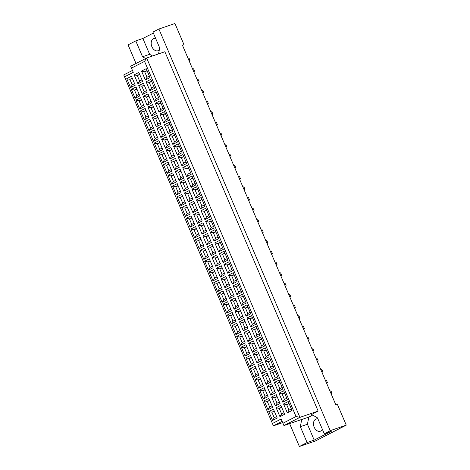 <?xml version="1.0" encoding="UTF-8"?>
<svg xmlns="http://www.w3.org/2000/svg" width="470" height="470" viewBox="0 0 470 470"><rect width="100%" height="100%" fill="white"/><g stroke="black" fill="none" stroke-linecap="round" stroke-linejoin="round"><path stroke-width="0.7" d="M155.635 38.411A6.451 4.553 -109 0 0 153.866 38.522A6.451 4.553 -109 0 0 151.892 46.712A6.451 4.553 -109 0 0 158.067 50.719A6.451 4.553 -109 0 0 159.312 49.943M182.513 45.384L183.964 44.638L174.952 23.5L158.901 29.023L152.938 32.089L159.7 47.94L158.549 53.903M153.361 33.076L142.88 38.458L135.777 40.902L128.075 44.861L136.006 63.468M312.703 415.092L308.808 417.09L307.427 424.245L314.189 440.096L331.35 431.278L324.253 433.722L317.491 417.871L311.598 414.452L318.143 411.091L164.864 51.729L146.658 57.998L299.936 417.354L283.939 425.573L282.135 421.349L273.411 425.832L123.739 74.924L132.464 70.441L130.66 66.217L146.658 57.998L144.56 61.388L131.471 68.115L133.274 72.339L124.55 76.827L272.418 423.499L281.148 419.017L282.952 423.247L296.035 416.52L144.56 61.388M324.253 433.722L330.216 430.661L158.901 29.023M289.626 423.617L299.384 446.5L315.435 440.978L346.261 425.139L337.248 404L335.703 404.529L182.425 45.167L183.964 44.638M346.261 425.139L330.216 430.661M314.189 440.096L307.092 442.54L299.384 446.5M317.931 418.911A6.451 4.553 -109 0 0 316.163 419.017A6.451 4.553 -109 0 0 314.189 427.212A6.451 4.553 -109 0 0 320.364 431.219A6.451 4.553 -109 0 0 322.397 429.374M135.777 40.902L142.539 56.758L145.606 58.533M282.952 423.247L283.939 425.573L302.145 419.311L301.711 419.534L300.33 426.684L307.092 442.54M183.934 167.103L184.334 168.043M282.687 422.636L273.411 425.832L272.418 423.499M318.143 411.091L299.936 417.354L296.035 416.52M308.808 417.09L301.711 419.534M307.427 424.245L300.33 426.684M142.88 38.458L149.642 54.314L152.515 55.983M149.642 54.314L142.539 56.758M274.239 417.754L276.595 416.543L274.233 411.003L271.877 412.214L274.239 417.754L272.559 420.462L268.758 411.544L273.44 409.141L274.233 411.003M274.38 411.35L271.877 412.214L268.758 411.544M146.223 68.655L150.03 77.573L145.347 79.982L141.541 71.058L146.223 68.655L147.016 70.518L144.66 71.728L147.022 77.268L149.378 76.058L147.016 70.518M138.832 72.451L142.639 81.369L137.957 83.778L134.15 74.853L138.832 72.451L139.625 74.313L137.269 75.523L139.631 81.063L141.987 79.853L139.625 74.313M131.447 76.246L135.254 85.164L130.572 87.573L126.765 78.649L131.447 76.246L132.24 78.108L129.885 79.318L132.246 84.859L134.602 83.648L132.24 78.108M150.805 79.389L154.607 88.313L149.924 90.716L146.123 81.798L150.805 79.389L151.593 81.257L149.237 82.467L151.604 88.002L153.96 86.791L151.593 81.257M143.415 83.19L147.222 92.108L142.539 94.511L138.732 85.593L143.415 83.19L144.208 85.052L141.852 86.263L144.214 91.803L146.57 90.593L144.208 85.052M136.03 86.985L139.831 95.904L135.149 98.312L131.347 89.388L136.03 86.985L136.823 88.848L134.467 90.058L136.829 95.598L139.185 94.388L136.823 88.848M155.382 90.128L159.189 99.052L154.507 101.455L150.7 92.537L155.382 90.128L156.175 91.997L153.819 93.207L156.181 98.741L158.537 97.531L156.175 91.997M147.997 93.924L151.798 102.848L147.116 105.251L143.315 96.332L147.997 93.924L148.79 95.792L146.434 97.002L148.796 102.536L151.152 101.326L148.79 95.792M140.606 97.719L144.413 106.643L139.731 109.046L135.924 100.128L140.606 97.719L141.4 99.587L139.044 100.797L141.405 106.332L143.761 105.121L141.4 99.587M159.964 100.868L163.766 109.792L159.083 112.195L155.282 103.277L159.964 100.868L160.758 102.73L158.402 103.941L160.763 109.481L163.119 108.27L160.758 102.73M152.574 104.663L156.381 113.587L151.698 115.99L147.891 107.072L152.574 104.663L153.367 106.525L151.011 107.742L153.373 113.276L155.729 112.066L153.367 106.525M145.189 108.458L148.996 117.383L144.314 119.785L140.507 110.867L145.189 108.458L145.982 110.327L143.626 111.537L145.988 117.071L148.344 115.861L145.982 110.327M164.541 111.607L168.348 120.526L163.666 122.934L159.859 114.01L164.541 111.607L165.334 113.47L162.978 114.68L165.34 120.22L167.696 119.01L165.334 113.47M157.156 115.403L160.963 124.321L156.281 126.73L152.474 117.811L157.156 115.403L157.949 117.265L155.593 118.475L157.955 124.015L160.311 122.805L157.949 117.265M149.771 119.198L153.572 128.116L148.89 130.525L145.089 121.607L149.771 119.198L150.564 121.06L148.209 122.271L150.57 127.811L152.926 126.6L150.564 121.06M169.124 122.347L172.931 131.265L168.248 133.674L164.441 124.75L169.124 122.347L169.917 124.209L167.561 125.419L169.923 130.96L172.279 129.749L169.917 124.209M161.739 126.142L165.54 135.06L160.858 137.469L157.056 128.545L161.739 126.142L162.532 128.005L160.176 129.215L162.538 134.755L164.894 133.545L162.532 128.005M154.348 129.937L158.155 138.856L153.473 141.264L149.666 132.34L154.348 129.937L155.141 131.8L152.785 133.01L155.147 138.55L157.503 137.34L155.141 131.8M173.706 133.086L177.507 142.005L172.825 144.413L169.024 135.489L173.706 133.086L174.499 134.949L172.143 136.159L174.505 141.699L176.861 140.489L174.499 134.949M166.315 136.882L170.122 145.8L165.44 148.209L161.633 139.285L166.315 136.882L167.108 138.744L164.753 139.954L167.114 145.494L169.47 144.284L167.108 138.744M158.93 140.677L162.738 149.595L158.055 152.004L154.248 143.08L158.93 140.677L159.724 142.539L157.368 143.75L159.73 149.29L162.085 148.079L159.724 142.539M178.283 143.82L182.09 152.744L177.407 155.147L173.6 146.229L178.283 143.82L179.076 145.688L176.72 146.899L179.082 152.433L181.438 151.222L179.076 145.688M170.898 147.621L174.705 156.539L170.022 158.942L166.216 150.024L170.898 147.621L171.691 149.483L169.335 150.694L171.697 156.234L174.053 155.024L171.691 149.483M163.513 151.416L167.314 160.335L162.632 162.738L158.831 153.819L163.513 151.416L164.3 153.279L161.944 154.489L164.312 160.029L166.668 158.819L164.3 153.279M182.865 154.559L186.672 163.484L181.99 165.887L178.183 156.968L182.865 154.559L183.658 156.428L181.303 157.638L183.664 163.172L186.02 161.962L183.658 156.428M175.48 158.355L179.282 167.279L174.599 169.682L170.798 160.763L175.48 158.355L176.268 160.223L173.912 161.433L176.279 166.968L178.635 165.757L176.268 160.223M168.09 162.15L171.897 171.074L167.214 173.477L163.407 164.559L168.09 162.15L168.883 164.018L166.527 165.229L168.889 170.763L171.245 169.553L168.883 164.018M187.448 165.299L191.249 174.223L186.567 176.626L182.765 167.708L187.448 165.299L190.603 172.701L188.247 173.912L186.567 176.626M180.057 169.094L183.864 178.018L179.182 180.421L175.375 171.503L180.057 169.094L180.85 170.957L178.494 172.173L180.856 177.707L183.212 176.497L180.85 170.957M172.672 172.889L176.473 181.814L171.791 184.216L167.99 175.298L172.672 172.889L173.465 174.758L171.109 175.968L173.471 181.502L175.827 180.292L173.465 174.758M192.024 176.038L195.831 184.957L191.149 187.366L187.342 178.441L192.024 176.038L192.817 177.901L190.462 179.111L192.823 184.651L195.179 183.441L192.817 177.901M184.639 179.834L188.447 188.752L183.758 191.161L179.957 182.243L184.639 179.834L185.433 181.696L183.077 182.906L185.439 188.447L187.794 187.236L185.433 181.696M177.249 183.629L181.056 192.547L176.373 194.956L172.566 186.038L177.249 183.629L178.042 185.491L175.686 186.702L178.048 192.242L180.404 191.032L178.042 185.491M196.607 186.778L200.414 195.696L195.732 198.105L191.925 189.181L196.607 186.778L197.4 188.64L195.044 189.851L197.406 195.391L199.762 194.18L197.4 188.64M189.216 190.573L193.023 199.492L188.341 201.9L184.534 192.976L189.216 190.573L190.009 192.436L187.653 193.646L190.015 199.186L192.371 197.976L190.009 192.436M181.831 194.368L185.638 203.287L180.956 205.696L177.149 196.771L181.831 194.368L182.624 196.231L180.268 197.441L182.63 202.981L184.986 201.771L182.624 196.231M201.189 197.518L204.991 206.436L200.308 208.845L196.507 199.92L201.189 197.518L201.977 199.38L199.621 200.59L201.988 206.13L204.344 204.92L201.977 199.38M193.799 201.313L197.606 210.231L192.923 212.64L189.116 203.716L193.799 201.313L194.592 203.175L192.236 204.385L194.598 209.925L196.954 208.715L194.592 203.175M186.414 205.108L190.215 214.026L185.533 216.435L181.731 207.511L186.414 205.108L187.207 206.97L184.851 208.181L187.213 213.721L189.569 212.511L187.207 206.97M205.766 208.251L209.573 217.175L204.891 219.578L201.084 210.66L205.766 208.251L206.559 210.119L204.203 211.33L206.565 216.864L208.921 215.654L206.559 210.119M198.381 212.052L202.182 220.971L197.5 223.373L193.699 214.455L198.381 212.052L199.174 213.915L196.818 215.125L199.18 220.665L201.536 219.455L199.174 213.915M190.99 215.847L194.797 224.766L190.115 227.169L186.308 218.25L190.99 215.847L191.784 217.71L189.428 218.92L191.789 224.46L194.145 223.25L191.784 217.71M210.349 218.991L214.15 227.915L209.467 230.318L205.666 221.399L210.349 218.991L211.142 220.859L208.786 222.069L211.148 227.603L213.503 226.393L211.142 220.859M202.958 222.786L206.765 231.71L202.082 234.113L198.275 225.195L202.958 222.786L203.751 224.654L201.395 225.864L203.757 231.399L206.113 230.188L203.751 224.654M195.573 226.581L199.38 235.505L194.697 237.908L190.891 228.99L195.573 226.581L196.366 228.449L194.01 229.66L196.372 235.194L198.728 233.984L196.366 228.449M214.925 229.73L218.732 238.654L214.05 241.057L210.243 232.139L214.925 229.73L215.718 231.593L213.362 232.803L215.724 238.343L218.08 237.133L215.718 231.593M207.54 233.525L211.347 242.45L206.665 244.852L202.858 235.934L207.54 233.525L208.333 235.388L205.978 236.598L208.339 242.138L210.695 240.928L208.333 235.388M200.155 237.321L203.957 246.245L199.274 248.648L195.473 239.729L200.155 237.321L200.949 239.189L198.593 240.399L200.954 245.933L203.31 244.723L200.949 239.189M219.508 240.47L223.315 249.388L218.632 251.797L214.825 242.873L219.508 240.47L220.301 242.332L217.945 243.542L220.307 249.082L222.662 247.872L220.301 242.332M212.123 244.265L215.924 253.183L211.242 255.592L207.44 246.674L212.123 244.265L212.916 246.127L210.56 247.338L212.922 252.878L215.278 251.667L212.916 246.127M204.732 248.06L208.539 256.978L203.857 259.387L200.05 250.469L204.732 248.06L205.525 249.922L203.169 251.133L205.531 256.673L207.887 255.463L205.525 249.922M224.09 251.209L227.891 260.127L223.209 262.536L219.408 253.612L224.09 251.209L224.883 253.072L222.527 254.282L224.889 259.822L227.245 258.612L224.883 253.072M216.699 255.004L220.506 263.923L215.824 266.331L212.017 257.407L216.699 255.004L217.493 256.867L215.137 258.077L217.498 263.617L219.854 262.407L217.493 256.867M209.314 258.8L213.121 267.718L208.439 270.127L204.632 261.203L209.314 258.8L210.108 260.662L207.752 261.872L210.113 267.412L212.469 266.202L210.108 260.662M228.667 261.949L232.474 270.867L227.791 273.276L223.984 264.351L228.667 261.949L229.46 263.811L227.104 265.021L229.466 270.561L231.822 269.351L229.46 263.811M221.282 265.744L225.089 274.662L220.407 277.071L216.6 268.147L221.282 265.744L222.075 267.606L219.719 268.817L222.081 274.357L224.437 273.146L222.075 267.606M213.897 269.539L217.698 278.457L213.016 280.866L209.215 271.942L213.897 269.539L214.684 271.401L212.328 272.612L214.696 278.152L217.052 276.942L214.684 271.401M233.249 272.682L237.056 281.606L232.374 284.009L228.567 275.091L233.249 272.682L234.042 274.55L231.687 275.761L234.048 281.295L236.404 280.085L234.042 274.55M225.864 276.483L229.666 285.402L224.983 287.805L221.182 278.886L225.864 276.483L226.652 278.346L224.296 279.556L226.663 285.096L229.019 283.886L226.652 278.346M218.474 280.279L222.281 289.197L217.598 291.6L213.791 282.682L218.474 280.279L219.267 282.141L216.911 283.351L219.273 288.891L221.629 287.681L219.267 282.141M237.832 283.422L241.633 292.346L236.951 294.749L233.149 285.83L237.832 283.422L238.625 285.29L236.269 286.5L238.631 292.034L240.987 290.824L238.625 285.29M230.441 287.217L234.248 296.141L229.566 298.544L225.759 289.626L230.441 287.217L231.234 289.085L228.878 290.296L231.24 295.83L233.596 294.62L231.234 289.085M223.056 291.012L226.857 299.936L222.175 302.339L218.374 293.421L223.056 291.012L223.849 292.88L221.493 294.091L223.855 299.625L226.211 298.415L223.849 292.88M242.408 294.161L246.215 303.085L241.533 305.488L237.726 296.57L242.408 294.161L243.202 296.024L240.846 297.234L243.207 302.774L245.563 301.564L243.202 296.024M235.024 297.957L238.831 306.881L234.142 309.284L230.341 300.365L235.024 297.957L235.817 299.819L233.461 301.029L235.822 306.569L238.178 305.359L235.817 299.819M227.633 301.752L231.44 310.676L226.757 313.079L222.95 304.161L227.633 301.752L228.426 303.62L226.07 304.83L228.432 310.365L230.788 309.154L228.426 303.62M246.991 304.901L250.798 313.819L246.116 316.228L242.309 307.304L246.991 304.901L247.784 306.763L245.428 307.973L247.79 313.514L250.146 312.303L247.784 306.763M239.6 308.696L243.407 317.614L238.725 320.023L234.918 311.105L239.6 308.696L240.393 310.558L238.037 311.769L240.399 317.309L242.755 316.099L240.393 310.558M232.215 312.491L236.022 321.41L231.34 323.818L227.533 314.9L232.215 312.491L233.008 314.354L230.653 315.564L233.014 321.104L235.37 319.894L233.008 314.354M251.573 315.64L255.375 324.559L250.692 326.967L246.891 318.043L251.573 315.64L252.361 317.503L250.005 318.713L252.372 324.253L254.728 323.043L252.361 317.503M244.183 319.436L247.99 328.354L243.307 330.762L239.5 321.838L244.183 319.436L244.976 321.298L242.62 322.508L244.982 328.048L247.338 326.838L244.976 321.298M236.798 323.231L240.599 332.149L235.917 334.558L232.115 325.634L236.798 323.231L237.591 325.093L235.235 326.303L237.597 331.844L239.953 330.633L237.591 325.093M256.15 326.38L259.957 335.298L255.275 337.707L251.468 328.783L256.15 326.38L256.943 328.242L254.587 329.452L256.949 334.993L259.305 333.782L256.943 328.242M248.765 330.175L252.566 339.093L247.884 341.502L244.083 332.578L248.765 330.175L249.558 332.037L247.202 333.248L249.564 338.788L251.92 337.578L249.558 332.037M241.374 333.97L245.181 342.889L240.499 345.297L236.692 336.373L241.374 333.97L242.167 335.833L239.812 337.043L242.173 342.583L244.529 341.373L242.167 335.833M260.733 337.113L264.534 346.038L259.851 348.44L256.05 339.522L260.733 337.113L261.526 338.982L259.17 340.192L261.532 345.726L263.887 344.516L261.526 338.982M253.342 340.914L257.149 349.833L252.466 352.236L248.659 343.317L253.342 340.914L254.135 342.777L251.779 343.987L254.141 349.527L256.497 348.311L254.135 342.777M245.957 344.71L249.764 353.628L245.082 356.031L241.275 347.113L245.957 344.71L246.75 346.572L244.394 347.782L246.756 353.322L249.112 352.112L246.75 346.572M265.309 347.853L269.116 356.777L264.434 359.18L260.627 350.262L265.309 347.853L266.102 349.721L263.746 350.931L266.108 356.466L268.464 355.255L266.102 349.721M257.924 351.648L261.731 360.572L257.049 362.975L253.242 354.057L257.924 351.648L258.717 353.516L256.362 354.727L258.723 360.261L261.079 359.051L258.717 353.516M250.539 355.443L254.341 364.368L249.658 366.77L245.857 357.852L250.539 355.443L251.333 357.312L248.977 358.522L251.338 364.056L253.694 362.846L251.333 357.312M269.892 358.592L273.699 367.517L269.016 369.919L265.209 361.001L269.892 358.592L270.685 360.455L268.329 361.665L270.691 367.205L273.046 365.995L270.685 360.455M262.507 362.388L266.308 371.312L261.625 373.715L257.824 364.796L262.507 362.388L263.3 364.25L260.944 365.46L263.306 371L265.662 369.79L263.3 364.25M255.116 366.183L258.923 375.107L254.241 377.51L250.434 368.592L255.116 366.183L255.909 368.051L253.553 369.261L255.915 374.796L258.271 373.585L255.909 368.051M274.474 369.332L278.275 378.25L273.593 380.659L269.792 371.735L274.474 369.332L275.267 371.194L272.911 372.404L275.273 377.945L277.629 376.734L275.267 371.194M267.083 373.127L270.89 382.045L266.208 384.454L262.401 375.536L267.083 373.127L267.877 374.99L265.521 376.2L267.882 381.74L270.238 380.53L267.877 374.99M259.699 376.922L263.505 385.841L258.823 388.249L255.016 379.331L259.699 376.922L260.492 378.785L258.136 379.995L260.498 385.535L262.853 384.325L260.492 378.785M279.051 380.071L282.858 388.99L278.175 391.398L274.368 382.474L279.051 380.071L279.844 381.934L277.488 383.144L279.85 388.684L282.206 387.474L279.844 381.934M271.666 383.867L275.473 392.785L270.791 395.194L266.983 386.27L271.666 383.867L272.459 385.729L270.103 386.939L272.465 392.479L274.821 391.269L272.459 385.729M264.281 387.662L268.082 396.58L263.4 398.989L259.599 390.065L264.281 387.662L265.068 389.524L262.712 390.735L265.08 396.275L267.436 395.064L265.068 389.524M283.633 390.811L287.44 399.729L282.758 402.138L278.951 393.214L283.633 390.811L284.426 392.673L282.071 393.884L284.432 399.424L286.788 398.213L284.426 392.673M276.248 394.606L280.05 403.524L275.367 405.933L271.566 397.009L276.248 394.606L277.036 396.469L274.68 397.679L277.047 403.219L279.403 402.009L277.036 396.469M268.858 398.401L272.665 407.32L267.982 409.728L264.175 400.804L268.858 398.401L269.651 400.264L267.295 401.474L269.657 407.014L272.012 405.804L269.651 400.264M288.216 401.545L292.017 410.469L287.334 412.872L283.533 403.953L288.216 401.545L289.009 403.413L286.653 404.623L289.015 410.157L291.371 408.947L289.009 403.413M280.825 405.346L284.632 414.264L279.95 416.667L276.143 407.748L280.825 405.346L281.618 407.208L279.262 408.418L281.624 413.958L283.98 412.742L281.618 407.208M273.44 409.141L277.241 418.059L272.559 420.462M277.241 418.059L276.595 416.543M281.765 407.555L279.262 408.418L276.143 407.748M289.156 403.759L286.653 404.623L283.533 403.953M269.798 400.61L267.295 401.474L264.175 400.804M277.188 396.815L274.68 397.679L271.566 397.009M284.573 393.02L282.071 393.884L278.951 393.214M265.221 389.871L262.712 390.735L259.599 390.065M272.606 386.076L270.103 386.939L266.983 386.27M279.997 382.28L277.488 383.144L274.368 382.474M260.639 379.137L258.136 379.995L255.016 379.331M268.023 375.342L265.521 376.2L262.401 375.536M275.414 371.547L272.911 372.404L269.792 371.735M256.056 368.398L253.553 369.261L250.434 368.592M263.447 364.603L260.944 365.46L257.824 364.796M270.832 360.807L268.329 361.665L265.209 361.001M251.479 357.658L248.977 358.522L245.857 357.852M258.864 353.863L256.362 354.727L253.242 354.057M266.255 350.068L263.746 350.931L260.627 350.262M246.897 346.919L244.394 347.782L241.275 347.113M254.288 343.123L251.779 343.987L248.659 343.317M261.673 339.328L259.17 340.192L256.05 339.522M242.32 336.179L239.812 337.043L236.692 336.373M249.705 332.384L247.202 333.248L244.083 332.578M257.09 328.589L254.587 329.452L251.468 328.783M237.738 325.44L235.235 326.303L232.115 325.634M245.123 321.645L242.62 322.508L239.5 321.838M252.513 317.849L250.005 318.713L246.891 318.043M233.155 314.706L230.653 315.564L227.533 314.9M240.546 310.911L238.037 311.769L234.918 311.105M247.931 307.116L245.428 307.973L242.309 307.304M228.579 303.967L226.07 304.83L222.95 304.161M235.964 300.171L233.461 301.029L230.341 300.365M243.348 296.376L240.846 297.234L237.726 296.57M223.996 293.227L221.493 294.091L218.374 293.421M231.381 289.432L228.878 290.296L225.759 289.626M238.772 285.637L236.269 286.5L233.149 285.83M219.414 282.488L216.911 283.351L213.791 282.682M226.804 278.692L224.296 279.556L221.182 278.886M234.189 274.897L231.687 275.761L228.567 275.091M214.837 271.748L212.328 272.612L209.215 271.942M222.222 267.953L219.719 268.817L216.6 268.147M229.613 264.158L227.104 265.021L223.984 264.351M210.255 261.014L207.752 261.872L204.632 261.203M217.639 257.213L215.137 258.077L212.017 257.407M225.03 253.418L222.527 254.282L219.408 253.612M205.672 250.275L203.169 251.133L200.05 250.469M213.063 246.48L210.56 247.338L207.44 246.674M220.448 242.684L217.945 243.542L214.825 242.873M201.095 239.536L198.593 240.399L195.473 239.729M208.48 235.74L205.978 236.598L202.858 235.934M215.871 231.945L213.362 232.803L210.243 232.139M196.513 228.796L194.01 229.66L190.891 228.99M203.904 225.001L201.395 225.864L198.275 225.195M211.288 221.206L208.786 222.069L205.666 221.399M191.936 218.057L189.428 218.92L186.308 218.25M199.321 214.261L196.818 215.125L193.699 214.455M206.706 210.466L204.203 211.33L201.084 210.66M187.354 207.317L184.851 208.181L181.731 207.511M194.739 203.522L192.236 204.385L189.116 203.716M202.129 199.726L199.621 200.59L196.507 199.92M182.771 196.583L180.268 197.441L177.149 196.771M190.162 192.782L187.653 193.646L184.534 192.976M197.547 188.987L195.044 189.851L191.925 189.181M178.195 185.844L175.686 186.702L172.566 186.038M185.579 182.049L183.077 182.906L179.957 182.243M192.964 178.253L190.462 179.111L187.342 178.441M173.612 175.104L171.109 175.968L167.99 175.298M180.997 171.309L178.494 172.173L175.375 171.503M188.705 168.254L187.412 168.701M169.03 164.365L166.527 165.229L163.407 164.559M176.42 160.57L173.912 161.433L170.798 160.763M183.805 156.774L181.303 157.638L178.183 156.968M164.453 153.625L161.944 154.489L158.831 153.819M171.838 149.83L169.335 150.694L166.216 150.024M179.229 146.035L176.72 146.899L173.6 146.229M159.871 142.886L157.368 143.75L154.248 143.08M167.255 139.091L164.753 139.954L161.633 139.285M174.646 135.295L172.143 136.159L169.024 135.489M155.288 132.152L152.785 133.01L149.666 132.34M162.679 128.351L160.176 129.215L157.056 128.545M170.064 124.556L167.561 125.419L164.441 124.75M150.711 121.413L148.209 122.271L145.089 121.607M158.096 117.617L155.593 118.475L152.474 117.811M165.487 113.822L162.978 114.68L159.859 114.01M146.129 110.673L143.626 111.537L140.507 110.867M153.52 106.878L151.011 107.742L147.891 107.072M160.905 103.083L158.402 103.941L155.282 103.277M141.552 99.934L139.044 100.797L135.924 100.128M148.937 96.138L146.434 97.002L143.315 96.332M156.322 92.343L153.819 93.207L150.7 92.537M136.97 89.194L134.467 90.058L131.347 89.388M144.355 85.399L141.852 86.263L138.732 85.593M151.745 81.604L149.237 82.467L146.123 81.798M132.387 78.455L129.885 79.318L126.765 78.649M139.778 74.66L137.269 75.523L134.15 74.853M147.163 70.864L144.66 71.728L141.541 71.058M281.624 413.958L279.95 416.667M284.632 414.264L283.98 412.742M289.015 410.157L287.334 412.872M292.017 410.469L291.371 408.947M269.657 407.014L267.982 409.728M272.665 407.32L272.012 405.804M277.047 403.219L275.367 405.933M280.05 403.524L279.403 402.009M284.432 399.424L282.758 402.138M287.44 399.729L286.788 398.213M265.08 396.275L263.4 398.989M268.082 396.58L267.436 395.064M272.465 392.479L270.791 395.194M275.473 392.785L274.821 391.269M279.85 388.684L278.175 391.398M282.858 388.99L282.206 387.474M260.498 385.535L258.823 388.249M263.505 385.841L262.853 384.325M267.882 381.74L266.208 384.454M270.89 382.045L270.238 380.53M275.273 377.945L273.593 380.659M278.275 378.25L277.629 376.734M255.915 374.796L254.241 377.51M258.923 375.107L258.271 373.585M263.306 371L261.625 373.715M266.308 371.312L265.662 369.79M270.691 367.205L269.016 369.919M273.699 367.517L273.046 365.995M251.338 364.056L249.658 366.77M254.341 364.368L253.694 362.846M258.723 360.261L257.049 362.975M261.731 360.572L261.079 359.051M266.108 356.466L264.434 359.18M269.116 356.777L268.464 355.255M246.756 353.322L245.082 356.031M249.764 353.628L249.112 352.112M254.141 349.527L252.466 352.236M257.149 349.833L256.497 348.311M261.532 345.726L259.851 348.44M264.534 346.038L263.887 344.516M242.173 342.583L240.499 345.297M245.181 342.889L244.529 341.373M249.564 338.788L247.884 341.502M252.566 339.093L251.92 337.578M256.949 334.993L255.275 337.707M259.957 335.298L259.305 333.782M237.597 331.844L235.917 334.558M240.599 332.149L239.953 330.633M244.982 328.048L243.307 330.762M247.99 328.354L247.338 326.838M252.372 324.253L250.692 326.967M255.375 324.559L254.728 323.043M233.014 321.104L231.34 323.818M236.022 321.41L235.37 319.894M240.399 317.309L238.725 320.023M243.407 317.614L242.755 316.099M247.79 313.514L246.116 316.228M250.798 313.819L250.146 312.303M228.432 310.365L226.757 313.079M231.44 310.676L230.788 309.154M235.822 306.569L234.142 309.284M238.831 306.881L238.178 305.359M243.207 302.774L241.533 305.488M246.215 303.085L245.563 301.564M223.855 299.625L222.175 302.339M226.857 299.936L226.211 298.415M231.24 295.83L229.566 298.544M234.248 296.141L233.596 294.62M238.631 292.034L236.951 294.749M241.633 292.346L240.987 290.824M219.273 288.891L217.598 291.6M222.281 289.197L221.629 287.681M226.663 285.096L224.983 287.805M229.666 285.402L229.019 283.886M234.048 281.295L232.374 284.009M237.056 281.606L236.404 280.085M214.696 278.152L213.016 280.866M217.698 278.457L217.052 276.942M222.081 274.357L220.407 277.071M225.089 274.662L224.437 273.146M229.466 270.561L227.791 273.276M232.474 270.867L231.822 269.351M210.113 267.412L208.439 270.127M213.121 267.718L212.469 266.202M217.498 263.617L215.824 266.331M220.506 263.923L219.854 262.407M224.889 259.822L223.209 262.536M227.891 260.127L227.245 258.612M205.531 256.673L203.857 259.387M208.539 256.978L207.887 255.463M212.922 252.878L211.242 255.592M215.924 253.183L215.278 251.667M220.307 249.082L218.632 251.797M223.315 249.388L222.662 247.872M200.954 245.933L199.274 248.648M203.957 246.245L203.31 244.723M208.339 242.138L206.665 244.852M211.347 242.45L210.695 240.928M213.362 232.803L215.724 238.343L214.05 241.057M218.732 238.654L218.08 237.133M196.372 235.194L194.697 237.908M199.38 235.505L198.728 233.984M203.757 231.399L202.082 234.113M206.765 231.71L206.113 230.188M208.786 222.069L211.148 227.603L209.467 230.318M214.15 227.915L213.503 226.393M191.789 224.46L190.115 227.169M194.797 224.766L194.145 223.25M199.18 220.665L197.5 223.373M202.182 220.971L201.536 219.455M204.203 211.33L206.565 216.864L204.891 219.578M209.573 217.175L208.921 215.654M187.213 213.721L185.533 216.435M190.215 214.026L189.569 212.511M194.598 209.925L192.923 212.64M197.606 210.231L196.954 208.715M199.621 200.59L201.988 206.13L200.308 208.845M204.991 206.436L204.344 204.92M182.63 202.981L180.956 205.696M185.638 203.287L184.986 201.771M190.015 199.186L188.341 201.9M193.023 199.492L192.371 197.976M195.044 189.851L197.406 195.391L195.732 198.105M200.414 195.696L199.762 194.18M178.048 192.242L176.373 194.956M181.056 192.547L180.404 191.032M185.439 188.447L183.758 191.161M188.447 188.752L187.794 187.236M190.462 179.111L192.823 184.651L191.149 187.366M195.831 184.957L195.179 183.441M173.471 181.502L171.791 184.216M176.473 181.814L175.827 180.292M180.856 177.707L179.182 180.421M183.864 178.018L183.212 176.497M189.046 169.053L182.765 167.708M191.249 174.223L190.603 172.701M168.889 170.763L167.214 173.477M171.897 171.074L171.245 169.553M176.279 166.968L174.599 169.682M179.282 167.279L178.635 165.757M183.664 163.172L181.99 165.887M186.672 163.484L186.02 161.962M164.312 160.029L162.632 162.738M167.314 160.335L166.668 158.819M171.697 156.234L170.022 158.942M174.705 156.539L174.053 155.024M179.082 152.433L177.407 155.147M182.09 152.744L181.438 151.222M159.73 149.29L158.055 152.004M162.738 149.595L162.085 148.079M167.114 145.494L165.44 148.209M170.122 145.8L169.47 144.284M174.505 141.699L172.825 144.413M177.507 142.005L176.861 140.489M155.147 138.55L153.473 141.264M158.155 138.856L157.503 137.34M162.538 134.755L160.858 137.469M165.54 135.06L164.894 133.545M169.923 130.96L168.248 133.674M172.931 131.265L172.279 129.749M150.57 127.811L148.89 130.525M153.572 128.116L152.926 126.6M157.955 124.015L156.281 126.73M160.963 124.321L160.311 122.805M165.34 120.22L163.666 122.934M168.348 120.526L167.696 119.01M145.988 117.071L144.314 119.785M148.996 117.383L148.344 115.861M153.373 113.276L151.698 115.99M156.381 113.587L155.729 112.066M160.763 109.481L159.083 112.195M163.766 109.792L163.119 108.27M141.405 106.332L139.731 109.046M144.413 106.643L143.761 105.121M148.796 102.536L147.116 105.251M151.798 102.848L151.152 101.326M156.181 98.741L154.507 101.455M159.189 99.052L158.537 97.531M136.829 95.598L135.149 98.312M139.831 95.904L139.185 94.388M144.214 91.803L142.539 94.511M147.222 92.108L146.57 90.593M151.604 88.002L149.924 90.716M154.607 88.313L153.96 86.791M132.246 84.859L130.572 87.573M135.254 85.164L134.602 83.648M139.631 81.063L137.957 83.778M142.639 81.369L141.987 79.853M147.022 77.268L145.347 79.982M150.03 77.573L149.378 76.058M281.148 419.017L282.135 421.349M123.739 74.924L124.55 76.827M132.464 70.441L133.274 72.339M130.66 66.217L131.471 68.115M329.916 390.958L331.009 390.987L331.979 393.272L331.162 393.884M325.334 380.218L326.427 380.248L327.402 382.533L326.579 383.144M320.752 369.479L321.844 369.514L322.82 371.794L322.003 372.41M311.592 348.006L312.685 348.035L313.66 350.32L312.844 350.931M302.433 326.527L303.526 326.556L304.495 328.841L303.679 329.452M293.268 305.048L294.361 305.083L295.336 307.362L294.52 307.979M316.175 358.739L317.268 358.774L318.237 361.054L317.42 361.671M307.01 337.266L308.103 337.296L309.078 339.581L308.261 340.192M297.851 315.787L298.943 315.816L299.919 318.102L299.102 318.713M288.692 294.308L289.784 294.343L290.76 296.623L289.937 297.24M284.109 283.575L285.202 283.604L286.177 285.889L285.361 286.5M274.95 262.096L276.043 262.125L277.018 264.41L276.196 265.021M265.791 240.617L266.884 240.652L267.853 242.931L267.036 243.548M279.533 272.835L280.625 272.864L281.595 275.15L280.778 275.761M270.368 251.356L271.46 251.385L272.436 253.671L271.619 254.282M261.208 229.877L262.301 229.912L263.276 232.192L262.46 232.809M252.049 208.404L253.142 208.433L254.111 210.719L253.295 211.33M242.884 186.925L243.977 186.954L244.952 189.24L244.136 189.851M233.725 165.446L234.818 165.481L235.793 167.761L234.976 168.378M224.566 143.973L225.659 144.002L226.634 146.287L225.812 146.899M215.407 122.494L216.5 122.523L217.469 124.809L216.652 125.419M206.242 101.015L207.335 101.05L208.31 103.329L207.493 103.946M197.083 79.542L198.175 79.571L199.151 81.856L198.334 82.467M187.924 58.063L189.016 58.092L189.992 60.377L189.169 60.988M256.626 219.143L257.719 219.173L258.694 221.458L257.877 222.069M247.467 197.664L248.56 197.694L249.535 199.979L248.718 200.59M238.308 176.185L239.4 176.221L240.376 178.5L239.553 179.117M229.149 154.712L230.241 154.742L231.211 157.027L230.394 157.638M219.984 133.233L221.076 133.263L222.052 135.548L221.235 136.159M210.824 111.754L211.917 111.79L212.892 114.069L212.076 114.686M201.665 90.281L202.758 90.311L203.727 92.596L202.911 93.207M192.5 68.802L193.593 68.832L194.568 71.117L193.752 71.728"/></g></svg>

